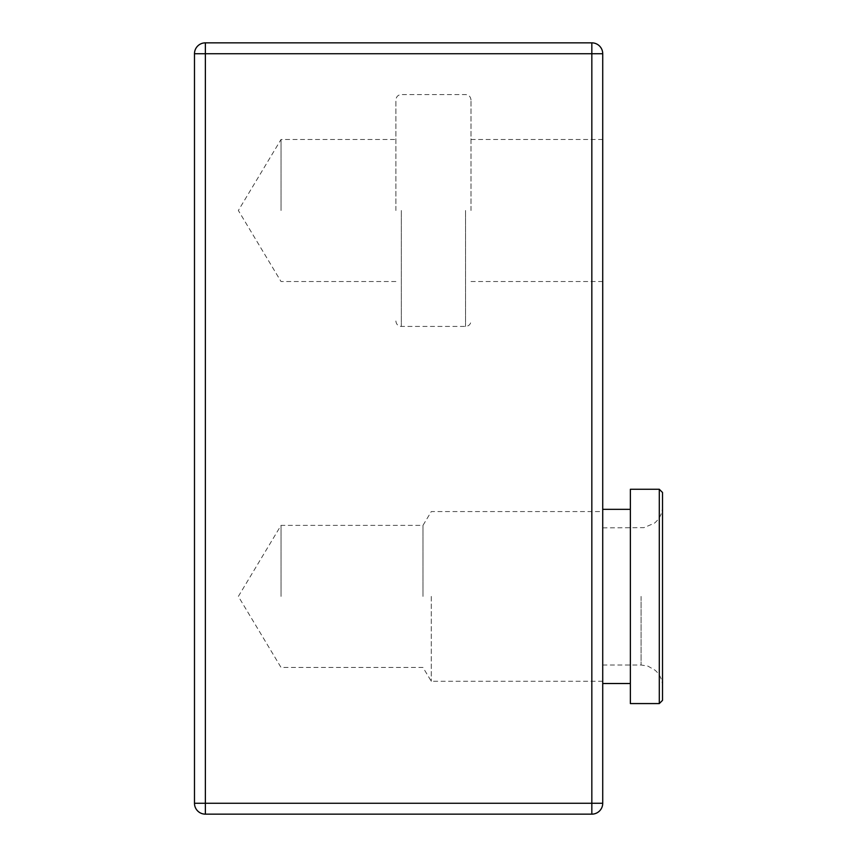 <?xml version="1.0" encoding="UTF-8"?>
<svg xmlns="http://www.w3.org/2000/svg" width="857" height="857" viewBox="0 0 857 857"><rect width="100%" height="100%" fill="white"/><g stroke="black" fill="none" stroke-linecap="round" stroke-linejoin="round"><path stroke-width="0.64" stroke-dasharray="4.29 3.21" d="M662.515 700.362L662.515 492.486M602.728 596.418L602.728 683.511L602.728 596.418M431.285 596.418L431.285 681.283L431.285 596.418M422.972 596.418L422.972 525.384L422.972 596.418M281.032 596.418L281.032 525.384L281.032 596.418M630.366 703.576L630.366 489.272M395.88 210.501L395.88 100.001L395.88 210.501M470.996 210.501L470.996 100.001L470.996 210.501M281.032 210.501L281.032 139.466L281.032 210.501M602.728 210.501L602.728 139.466L602.728 210.501M591.833 42.85L205.369 42.85A10.884 10.884 0 0 0 194.485 53.734L194.485 803.266A10.884 10.884 0 0 0 205.369 814.15L591.833 814.15L591.833 803.266L205.369 803.266L205.369 53.734L591.833 53.734L591.833 803.266L602.728 803.266L602.728 53.734A10.884 10.884 0 0 0 591.833 42.85L591.833 53.734L602.728 53.734M602.728 803.266A10.884 10.884 0 0 1 591.833 814.15A10.884 10.884 0 0 0 602.728 803.266M659.301 489.272L659.301 703.576M641.09 596.418L641.09 665L641.09 596.418M401.322 210.501L401.322 326.442L401.322 210.501M465.555 210.501L465.555 326.442L465.555 210.501M205.369 814.15A10.884 10.884 0 0 1 194.485 803.266L205.369 803.266L205.369 814.15M205.369 53.734L194.485 53.734A10.884 10.884 0 0 1 205.369 42.85L205.369 53.734M602.728 665L641.09 665L647.871 666.103L655.134 670.238C659.933 674.566 662.397 679.965 662.515 686.425M662.515 506.412C662.365 513.204 659.697 518.785 654.48 523.145L643.939 527.655L602.728 527.848M602.728 681.283L431.285 681.283L422.972 667.453L281.032 667.453L238.353 596.418L281.032 525.384L422.972 525.384L431.285 511.565L602.728 511.565M470.996 100.001C470.643 96.67 468.833 94.848 465.555 94.559L401.322 94.559C398.055 94.848 396.234 96.67 395.88 100.001M395.88 281.535L281.032 281.535L238.353 210.501L281.032 139.466L395.88 139.466M470.996 139.466L602.728 139.466M470.996 281.535L602.728 281.535M395.88 321C396.234 324.332 398.055 326.153 401.322 326.442L465.555 326.442C468.833 326.153 470.643 324.332 470.996 321"/><path stroke-width="1.29" d="M662.515 596.418L662.515 700.362L659.301 703.576L659.301 489.272L662.515 492.486L662.515 596.418M659.301 489.272L630.366 489.272L630.366 703.576L659.301 703.576M205.369 42.85L591.833 42.85A10.884 10.884 0 0 1 602.728 53.734L602.728 803.266A10.884 10.884 0 0 1 591.833 814.15L205.369 814.15A10.884 10.884 0 0 1 194.485 803.266L194.485 53.734L205.369 53.734L205.369 803.266L591.833 803.266L591.833 53.734L205.369 53.734L205.369 42.85A10.884 10.884 0 0 0 194.485 53.734A10.884 10.884 0 0 1 205.369 42.85M194.485 803.266A10.884 10.884 0 0 0 205.369 814.15L205.369 803.266L194.485 803.266M591.833 814.15A10.884 10.884 0 0 0 602.728 803.266L591.833 803.266L591.833 814.15M591.833 42.85L591.833 53.734L602.728 53.734M630.366 683.511L602.728 683.511M630.366 509.337L602.728 509.337"/></g></svg>
